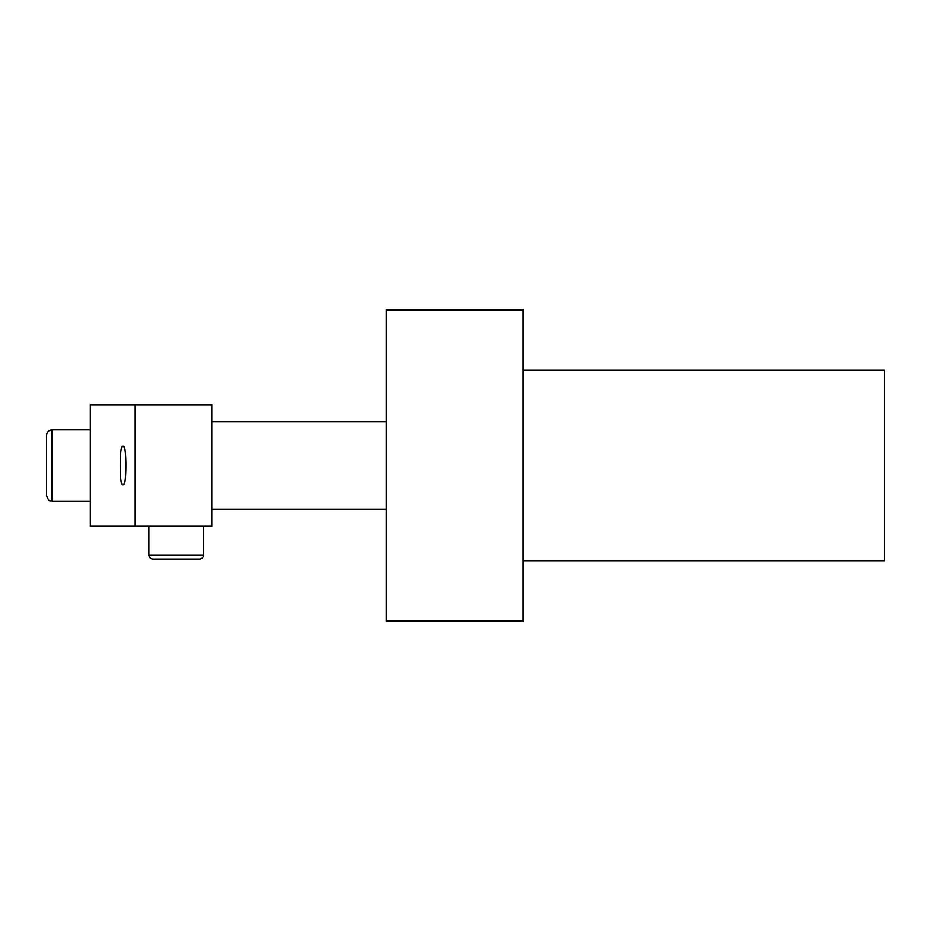<?xml version="1.0" encoding="UTF-8"?>
<svg xmlns="http://www.w3.org/2000/svg" width="931" height="931" viewBox="0 0 931 931"><rect width="100%" height="100%" fill="white"/><g stroke="black" fill="none" stroke-linecap="round" stroke-linejoin="round"><path stroke-width="1.4" d="M523.234 370.27L884.45 370.27L884.45 560.73L523.234 560.73M523.234 620.884L523.234 310.116L386.412 310.116L386.412 621.477L523.234 621.477L523.234 620.884L386.412 620.884M386.412 310.116L386.412 309.523L523.234 309.523L523.234 310.116M123.055 484.108C119.284 490.718 119.284 440.282 123.055 446.892C126.825 440.282 126.825 490.718 123.055 484.108M135.216 526.248L90.33 526.248L90.33 404.752L211.826 404.752L211.826 526.248L135.216 526.248L135.216 404.752M148.89 526.248L148.89 554.981L203.621 554.981L203.621 526.248M203.621 554.981A4.108 4.108 0 0 1 199.513 559.089L152.998 559.089A4.108 4.108 0 0 1 148.89 554.981M184.152 559.089L168.36 559.089M46.55 495.606L46.55 435.394C46.876 432.077 48.703 430.25 52.02 429.924L52.02 501.076C50.274 499.714 49.657 503.683 46.55 495.606M211.826 509.28L386.412 509.28M211.826 421.72L386.412 421.72M90.33 501.076L52.02 501.076M90.33 429.924L52.02 429.924"/></g></svg>
